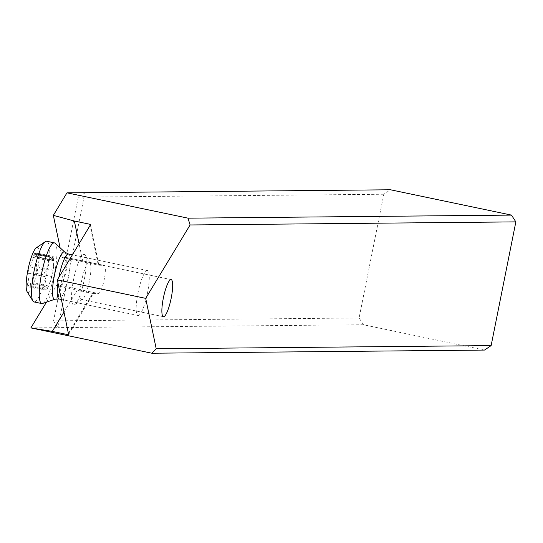 <?xml version="1.0" encoding="UTF-8"?>
<svg xmlns="http://www.w3.org/2000/svg" width="543" height="543" viewBox="0 0 543 543"><rect width="100%" height="100%" fill="white"/><g stroke="black" fill="none" stroke-linecap="round" stroke-linejoin="round"><path stroke-width="0.41" stroke-dasharray="2.71 2.04" d="M484.505 350.072L363.471 324.748L359.093 317.974L383.813 194.245L390.444 189.772M363.471 324.748L57.945 327.639L84.918 192.67L78.294 197.143L53.567 320.865L359.093 317.974M383.813 194.245L78.294 197.143M53.567 320.865L57.945 327.639L30.87 327.897M46.454 302.152L56.492 285.557L60.266 285.523A14.349 2.919 101.8 0 0 66.056 271.432A14.349 2.919 101.8 0 0 66.015 257.416A14.349 2.919 101.8 0 0 65.886 257.402L62.112 257.436L60.103 247.791M64.033 311.987L77.282 290.105L56.492 285.557M68.486 333.314L92.683 293.322L93.267 293.559L77.282 290.105M68.669 334.21L93.267 293.559L98.446 293.512A14.349 2.919 -78.2 0 0 104.242 279.421A14.349 2.919 -78.2 0 0 104.195 265.405A14.349 2.919 -78.2 0 0 104.066 265.391L98.303 265.208L98.887 265.439L90.471 225.107M73.855 304.969A25.833 5.254 101.8 0 0 74.805 304.623A25.833 5.254 101.8 0 0 84.056 280.738A25.833 5.254 101.8 0 0 85.156 255.156A25.833 5.254 101.8 0 0 83.968 254.355A25.833 5.254 101.8 0 0 73.543 279.713A25.833 5.254 101.8 0 0 73.855 304.969M62.112 257.436L98.303 265.208L90.07 225.766M82.896 261.984L79.115 243.868M89.222 262.486A18.944 3.849 101.8 0 0 81.66 280.67A18.944 3.849 101.8 0 0 81.633 299.587A18.944 3.849 101.8 0 0 81.81 299.6A18.944 3.849 101.8 0 0 82.502 299.349A18.944 3.849 101.8 0 0 89.283 281.831A18.944 3.849 101.8 0 0 90.097 263.07A18.944 3.849 101.8 0 0 89.398 262.5A18.944 3.849 101.8 0 0 89.222 262.486M138.234 315.51A22.962 4.67 101.8 0 0 147.397 293.471A22.962 4.67 101.8 0 0 147.431 270.543A22.962 4.67 101.8 0 0 147.221 270.523A22.962 4.67 101.8 0 0 138.058 292.562A22.962 4.67 101.8 0 0 138.024 315.49A22.962 4.67 101.8 0 0 138.234 315.51M42.537 303.496A30.999 6.299 101.8 0 0 54.273 274.507A30.999 6.299 101.8 0 0 55.148 243.25M47.017 241.35A30.999 6.299 -78.2 0 1 46.569 272.891A30.999 6.299 -78.2 0 1 34.331 301.976M36.354 247.812A22.962 4.67 -78.2 0 1 37.195 247.499A22.962 4.67 -78.2 0 1 37.474 269.946A22.962 4.67 -78.2 0 1 28.202 292.487A22.962 4.67 -78.2 0 1 27.15 291.781M36.822 266.789A7.948 1.615 -78.2 0 1 37.555 257.314A3.353 0.679 101.8 0 0 37.732 253.208A3.353 0.679 101.8 0 0 37.705 253.208A3.353 0.679 101.8 0 0 37.026 254.158A7.948 1.615 -78.2 0 1 35.41 256.425A7.948 1.615 -78.2 0 1 35.336 256.418A7.948 1.615 -78.2 0 1 34.698 254.185A3.353 0.679 101.8 0 0 34.426 253.242A3.353 0.679 101.8 0 0 34.399 253.235A3.353 0.679 101.8 0 0 32.899 257.362A7.948 1.615 -78.2 0 1 29.845 266.857A3.353 0.679 101.8 0 0 28.698 270.027A3.353 0.679 101.8 0 0 28.575 273.19A7.948 1.615 -78.2 0 1 27.842 282.665A3.353 0.679 101.8 0 0 27.666 286.779A3.353 0.679 101.8 0 0 27.693 286.779A3.353 0.679 101.8 0 0 28.379 285.822A7.948 1.615 -78.2 0 1 29.987 283.561A7.948 1.615 -78.2 0 1 30.062 283.568A7.948 1.615 -78.2 0 1 30.7 285.801A3.353 0.679 101.8 0 0 30.971 286.745A3.353 0.679 101.8 0 0 30.999 286.745A3.353 0.679 101.8 0 0 32.499 282.625A7.948 1.615 -78.2 0 1 35.553 273.129A3.353 0.679 101.8 0 0 36.7 269.952A3.353 0.679 101.8 0 0 36.822 266.789L52.915 270.156L51.056 279.489L47.248 288.767L46.528 289.996L47.214 287.838L47.119 287.166L46.542 287.254L43.223 290.03L43.935 286.039L45.707 281.213L45.816 279.102L44.669 276.563L44.098 273.251L48.225 267.584L49.929 256.486L52.372 259.975L53.234 256.459L53.662 263.307L52.915 270.156M60.266 285.523L98.446 293.512M104.066 265.391L65.886 257.402M57.958 282.862A22.962 4.67 -78.2 0 1 58.875 277.317M68.703 254.09A22.962 4.67 -78.2 0 1 68.37 277.459A22.962 4.67 -78.2 0 1 59.309 298.996M55.352 299.078A24.191 4.921 101.8 0 0 64.346 275.953A24.191 4.921 101.8 0 0 64.895 252.19M35.553 273.129L51.646 276.496M48.592 285.991L32.499 282.625M30.7 285.801L46.793 289.168M28.379 285.822L44.472 289.195M27.842 282.665L43.935 286.039M28.575 273.19L44.669 276.563M29.845 266.857L45.938 270.224M32.899 257.362L48.992 260.728M34.698 254.185L50.791 257.552M37.026 254.158L53.119 257.531M37.555 257.314L53.648 260.688M68.635 334.434L93.382 293.539M99.002 265.418L90.525 224.802M66.015 257.416L104.195 265.405M90.097 263.07L85.156 255.156M82.502 299.349L74.805 304.623M89.398 262.5L171.147 279.611M81.633 299.587L163.389 316.691M138.024 315.49L61.42 299.464M147.431 270.543L72.47 254.857M30.971 286.745L46.535 290.003M30.062 283.568L47.017 287.118M27.666 286.779L43.209 290.03M34.426 253.242L49.99 256.5M35.336 256.418L52.25 259.954M37.732 253.208L53.275 256.459M50.078 282.374A57.402 57.402 0 0 0 53.526 266.552M47.248 288.767A57.402 57.402 0 0 0 49.169 284.668"/><path stroke-width="0.81" d="M68.608 334.481L57.334 279.869L145.687 298.358L190.098 224.965L515.85 221.877L491.13 345.599L156.208 348.776L151.87 353.228L31.603 328.06L52.298 331.386L64.033 311.987M145.687 298.358L156.208 348.776M170.977 279.591A18.944 3.849 -78.2 0 1 171.147 279.611A18.944 3.849 -78.2 0 1 171.12 298.528A18.944 3.849 -78.2 0 1 163.558 316.712A18.944 3.849 -78.2 0 1 163.389 316.691A18.944 3.849 -78.2 0 1 163.409 297.774A18.944 3.849 -78.2 0 1 170.977 279.591M68.635 334.434L67.699 334.61L52.298 331.386M491.13 345.599L484.505 350.072L151.87 353.228M515.85 221.877L511.472 215.103L390.444 189.772L66.979 192.84L53.336 215.381L60.103 247.791M31.603 328.06L30.87 327.897L46.454 302.152M57.334 279.869L90.518 224.748M79.115 243.868L74.35 221.015L89.758 224.239L90.525 224.802M190.098 224.965L188.014 218.164L66.979 192.84M74.35 221.015L53.336 215.381M511.472 215.103L188.014 218.164M59.309 298.996A22.962 4.67 -78.2 0 1 59.099 298.976L55.06 299.207A24.191 4.921 101.8 0 1 54.667 299.281A24.191 4.921 101.8 0 1 54.368 275.627A24.191 4.921 101.8 0 1 64.135 251.877A24.191 4.921 101.8 0 1 64.895 252.19L55.148 243.25A30.999 6.299 101.8 0 0 54.449 242.877A30.999 6.299 101.8 0 0 54.171 242.85A30.999 6.299 101.8 0 0 41.797 272.6A30.999 6.299 101.8 0 0 41.757 303.557A30.999 6.299 101.8 0 0 42.035 303.585A30.999 6.299 101.8 0 0 42.537 303.496L55.06 299.207A24.191 4.921 101.8 0 0 55.352 299.078M34.331 301.976A30.999 6.299 -78.2 0 1 34.053 301.949A30.999 6.299 -78.2 0 1 32.913 301.019A30.999 6.299 -78.2 0 1 34.236 270.312A30.999 6.299 -78.2 0 1 45.334 241.655A30.999 6.299 -78.2 0 1 46.467 241.235A30.999 6.299 -78.2 0 1 46.752 241.262A30.999 6.299 -78.2 0 1 47.017 241.35M32.913 301.019L27.15 291.781A22.962 4.67 -78.2 0 1 28.127 269.036A22.962 4.67 -78.2 0 1 36.354 247.812L45.334 241.655M68.486 333.314L67.699 334.61M89.758 224.239L90.07 225.766M61.42 299.464L59.099 298.976A22.962 4.67 -78.2 0 1 57.958 282.862M58.875 277.317A22.962 4.67 -78.2 0 1 68.296 254.009A22.962 4.67 -78.2 0 1 68.506 254.029A22.962 4.67 -78.2 0 1 68.703 254.09M72.47 254.857L68.506 254.029L64.895 252.19M54.449 242.877L46.752 241.262M41.757 303.557L34.053 301.949"/></g></svg>
